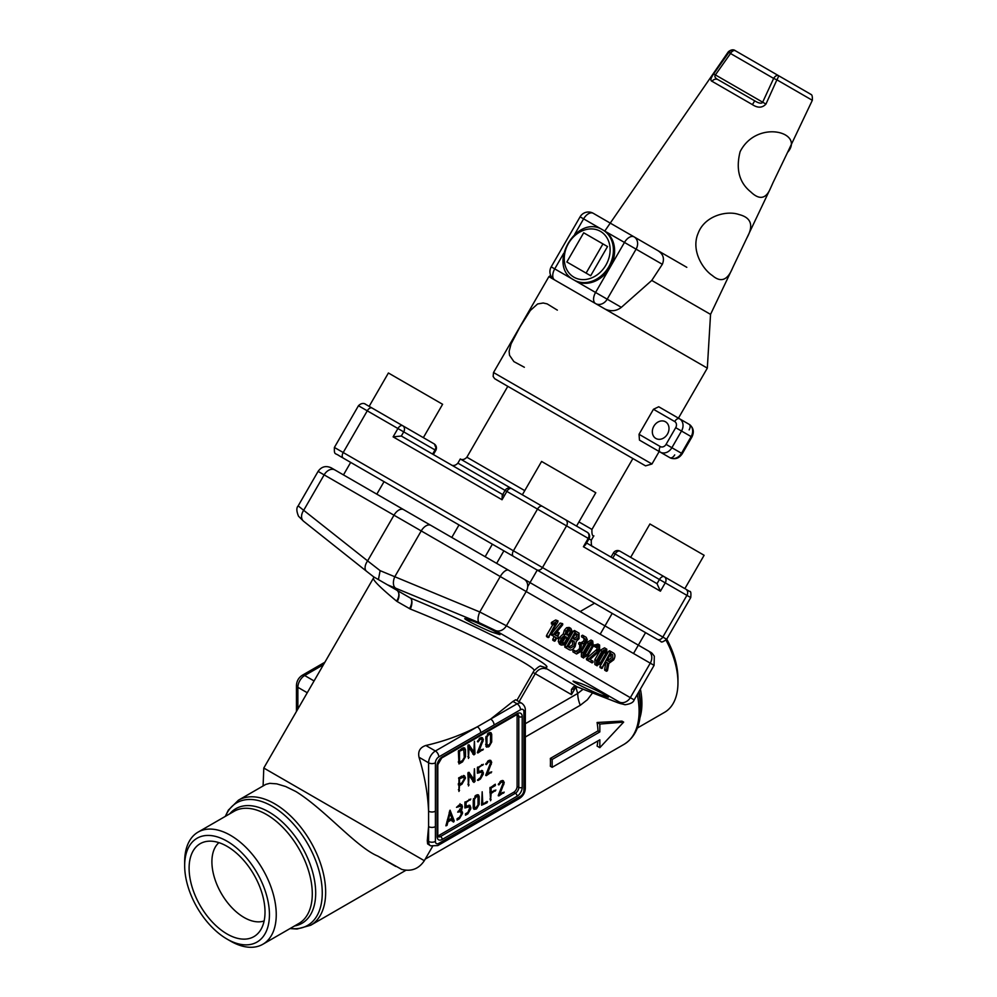 <?xml version="1.0" encoding="UTF-8"?>
<svg xmlns="http://www.w3.org/2000/svg" width="997" height="997" viewBox="0 0 997 997"><rect width="100%" height="100%" fill="white"/><g stroke="black" fill="none" stroke-linecap="round" stroke-linejoin="round"><path stroke-width="1.5" d="M613.716 653.16C615.311 654.468 615.311 656.687 613.716 659.827L608.843 663.416L607.46 670.707L606.313 670.632L607.659 662.993L606.014 662.045L601.677 668.451L610.351 652.325L611.311 651.776L613.716 653.16M605.752 669.722L604.618 669.648L605.927 662.207M607.46 670.707L606.463 671.255L604.768 670.271L606.463 671.255M607.659 662.993L606.014 662.045M600.942 666.906L599.982 667.467L599.982 666.357L608.644 651.34L609.603 650.792L611.311 651.776L609.603 650.792L608.644 651.34L610.351 652.325L611.311 651.776M602.637 667.89L601.677 668.451L599.982 667.467L601.677 668.451M612.756 659.266L608.905 661.497L606.974 660.388L610.825 653.708L612.756 654.817L612.756 659.266M612.756 654.817L611.061 653.833L611.061 658.294L607.198 660.513M606.762 654.044L601.378 663.379L596.567 665.498L596.58 660.612L601.964 651.265L606.774 649.147L606.762 654.044M595.446 664.849L597.141 665.834L595.446 664.849M596.567 665.498L594.873 664.513L594.873 659.628L600.269 650.293L604.494 647.838L606.201 648.823L604.494 647.838M600.418 662.831L598.1 664.176L597.527 661.173L602.923 651.814L605.241 650.48L605.815 653.484L600.418 662.831L598.711 661.858L596.405 663.192M604.12 649.832L604.107 652.499L598.711 661.858M588.542 659.154L598.698 650.218L598.636 646.667L595.919 647.34L595.882 646.23L599.596 645.009L599.633 650.829L590.012 659.503L592.991 661.223L592.991 662.332L592.031 662.88L588.193 660.662L588.542 659.154L586.834 658.17L597.004 649.246L596.941 645.682M591.283 661.347L590.336 661.896L592.031 662.88L590.336 661.896L591.283 661.347M592.991 662.332L592.031 662.88M588.193 660.662L586.498 659.678L586.834 658.17M597.764 651.377L596.056 650.393M596.53 647.178L594.224 646.355L594.175 645.246L597.888 644.025L599.596 645.009L597.888 644.025M596.231 645.807L594.536 644.835M593.277 646.255L587.881 655.59L583.083 657.708L583.083 652.823L588.479 643.489L592.717 641.034L593.277 646.255M581.961 657.06L583.656 658.045L581.961 657.06M583.083 657.708L581.376 656.724L581.388 651.839L586.784 642.504L591.009 640.049L592.717 641.034L591.009 640.049M586.921 655.054L584.616 656.387L584.043 653.384L589.439 644.025L591.757 642.691L592.33 645.695L586.921 655.054L585.227 654.069L582.909 655.403M590.623 642.043L590.623 644.71L585.227 654.069M580.653 642.978L583.519 641.245L584.155 639.364L583.532 637.98L585.239 638.965L583.307 637.856L584.267 636.198L586.186 637.307L587.258 639.65L586.211 642.841L583.32 645.67L581.388 651.203L576.553 653.982L574.633 652.873L574.633 651.764L575.593 651.215L577.512 652.325L580.416 650.642L581.388 645.62L580.428 643.95L583.856 643.763L585.85 640.336L585.239 638.965M583.307 637.856L581.612 636.871L581.6 635.762L582.56 635.214L584.267 636.198L582.56 635.214L581.6 635.762M583.307 636.747L584.267 636.198M574.858 653.01L576.553 653.982L574.858 652.998M574.633 652.873L572.926 651.888L572.926 650.779L573.886 650.231L575.593 651.215L573.886 650.231L572.926 650.779M574.633 651.764L575.593 651.215M575.817 651.34L578.709 649.658L579.681 647.988L579.693 644.635L581.388 645.62M580.428 645.059L578.734 644.074L578.721 642.978L579.681 642.417L581.388 643.401L579.681 642.417L578.721 642.978M580.428 643.95L581.388 643.401M576.266 641.42L575.169 646.467C573.25 649.421 571.318 650.53 569.399 649.807L566.52 648.15L566.52 647.041L575.194 632.023L576.154 631.475L579.033 633.132L579.033 638.691L576.266 641.42M567.704 648.835L569.399 649.807L567.704 648.835M566.52 648.15L564.813 647.165L564.825 646.056L573.487 631.051L574.446 630.49L576.154 631.475L574.446 630.49L573.487 631.051L575.194 632.023L576.154 631.475M578.073 638.142L575.182 639.825L572.764 638.429L575.668 633.407L578.086 634.79L578.073 638.142M578.086 634.79L576.378 633.818L576.378 637.158L573.474 638.84M574.21 645.931L570.359 648.15L567.954 646.766L571.817 640.086L574.222 641.47L574.21 645.931M574.222 641.47L572.515 640.485L572.502 644.947L568.651 647.178M570.845 633.967L568.165 636.747L566.994 641.756L564.29 644.772L561.211 645.084L559.953 642.267L561.211 638.416L564.987 634.89L563.28 633.905L564.339 630.216L566.595 627.699L569.15 627.425L570.845 628.409L571.904 630.752L570.845 633.967M561.211 645.084L559.516 644.099L558.245 641.283L559.504 637.432L563.28 633.905M564.987 634.89L566.047 631.201L568.302 628.671L570.845 628.409L569.15 627.425M566.882 638.641L564.227 643.239L562.171 643.426L561.323 641.557L563.978 636.958L566.034 636.747L566.882 638.641L565.174 637.656L562.52 642.255L560.476 642.454M564.327 635.762L565.174 637.656M570.521 631.475L568.527 634.927L566.994 635.089L566.371 633.681L568.365 630.229L569.898 630.067L570.521 631.475L568.813 630.503L566.832 633.942L565.287 634.117M568.527 634.927L566.832 633.942M568.19 629.082L568.813 630.503M555.94 637.582L553.061 635.924L552.949 634.952L561.872 624.035L562.657 623.686L562.694 624.77L554.644 634.628L556.899 635.924L559.305 632.871L557.859 636.485L558.831 638.142L556.899 638.142L554.494 641.208L555.94 637.582L554.245 636.609L552.799 639.114L552.787 640.224L554.494 641.208L555.454 640.647M558.831 638.142L556.899 638.142M553.746 639.663L552.787 640.224L553.746 639.663M553.061 635.924L551.353 634.939L551.503 633.606L560.164 623.05L562.657 623.686M553.21 634.591L551.503 633.606M555.192 634.952L557.597 631.886L559.305 632.871L558.345 633.419L556.638 632.447L557.597 631.886M557.846 622.016L548.213 637.582L555.728 623.461L553.036 624.82L553.036 623.686L557.36 620.969L557.996 620.832L557.846 622.016M549.173 637.021L548.213 637.582L546.518 636.597L547.478 636.036L546.518 636.597L546.518 635.488L552.774 624.658M553.509 624.758L551.341 623.835L551.802 622.215L555.665 619.984L557.996 620.832M578.945 521.917L591.956 529.432C591.458 538.318 594.711 535.339 593.713 536L591.308 540.175L588.218 538.38A4.811 3.926 -60 0 0 587.221 532.248L565.548 519.749A4.811 3.926 120 0 1 566.545 525.88L542.48 567.567L662.831 637.058L686.908 595.371L665.248 582.859L660.425 591.196L583.395 546.73L588.218 538.38L506.85 491.409L502.039 499.746L393.105 436.86L397.915 428.523L367.27 410.826L343.205 452.526L513.418 550.793L537.495 509.106A4.811 2.779 120 0 1 542.306 506.326L511.66 488.63A4.811 4.811 0 0 0 505.093 490.399L457.885 463.144L460.29 458.969L532.759 500.818L522.341 494.799L541.595 461.437L595.795 492.73L576.54 526.092L539.813 504.881L587.283 532.286M648.137 567.43L674.446 582.609L648.137 567.43M641.083 563.355L684.864 588.629L704.119 555.279L696.193 550.693L649.919 523.986L630.665 557.335M386.624 416.434L412.92 431.626L386.624 416.434M379.57 412.372L369.152 406.352L388.406 372.99L442.606 404.284L423.351 437.646M357.736 466.471L657.023 639.264L357.736 466.471M393.105 436.86L401.317 436.038L432.611 454.109L435.016 449.946L403.723 431.875L401.317 436.038L504.445 495.584M612.769 558.121L657.023 583.669L659.428 579.506L615.174 553.958L612.769 558.121M507.797 386.338L494.649 378.673L493.129 376.467L493.527 372.529L651.963 464.004L645.545 465.861L496.568 379.845L644.959 465.524L496.568 379.845L507.797 386.338L466.87 457.212L524.746 490.624M368.105 405.742L434.019 443.802A4.811 2.779 -60 0 1 435.016 446.008M502.039 499.746L502.239 495.335L505.093 490.399L506.85 491.409A4.811 2.779 120 0 1 511.66 488.63M583.395 546.73L585.551 544.761L588.978 538.829A4.811 4.811 0 0 0 587.221 532.248L587.221 532.248M660.425 591.196L657.023 583.669L586.572 542.991M611.011 557.111L613.417 552.936L615.174 553.958A4.811 2.779 120 0 1 619.984 551.179L681.923 586.934M563.629 253.462L554.731 268.891L595.57 292.47L610.014 267.458A28.888 23.592 -60 0 0 604.032 230.643L602.836 229.958A28.888 23.592 120 0 1 608.818 266.76A28.888 23.592 120 0 1 573.948 279.983L575.144 280.68A28.888 23.592 -60 0 0 610.014 267.458L624.458 242.445L583.606 218.854L574.708 234.283M617.031 227.029L657.883 250.621C663.217 254.036 664.687 258.597 662.332 264.305L651.764 280.431L621.343 307.35C616.482 311.114 611.074 311.712 605.142 309.107L548.886 276.643L493.527 372.529M605.142 309.107L707.322 368.117L678.446 418.142M524.36 367.27L513.904 361.624L509.517 355.281L509.118 351.33L511.075 343.878L520.023 326.842L530.329 310.478L537.62 303.96L543.203 303.001L547.154 303.886L557.348 310.142M653.459 409.281L658.73 406.764L689.139 424.323C693.501 427.601 694.423 431.838 691.906 437.035L681.512 431.028L671.878 447.715L681.512 453.274L691.133 436.599A9.634 7.864 -60 0 0 689.139 424.323L679.518 418.765A9.634 7.864 120 0 1 681.512 431.028L675.704 427.676A4.811 3.926 -60 0 0 674.707 421.544L653.459 409.281L639.027 434.293L660.263 446.556A4.811 3.926 -60 0 0 666.071 444.35L675.704 427.676M644.648 443.104L669.884 457.685L644.648 443.104M649.097 445.684L669.884 457.685L639.476 440.126L639.027 434.293M735.312 50.71L810.586 94.179C810.162 94.852 812.767 92.783 812.331 100.298L776.9 79.835L765.945 104.087C762.294 107.975 757.782 108.162 752.411 104.623L754.729 100.834C758.543 103.19 761.135 103.763 762.506 102.554L773.647 78.414L730.514 53.502L715.173 75.224C714.375 76.769 715.372 78.264 718.139 79.723A4.811 4.499 120 0 0 712.045 81.318C710.138 80.67 710.674 78.202 713.653 73.903L729.019 52.205A4.811 4.736 -60 0 1 735.325 50.722L778.458 75.622A4.811 0.748 120 0 1 776.9 79.835L773.647 78.414A4.811 2.779 120 0 1 778.458 75.622L810.362 94.042M651.764 280.431L710.549 314.379L707.322 368.117M733.804 265.401L746.878 237.959C753.869 225.384 751.24 217.583 738.976 214.529C727.287 210.317 704.979 215.427 698.236 233.024C690.585 250.496 703.109 269.564 712.332 275.508C720.794 282.812 727.523 280.369 732.521 268.156L733.804 265.401M773.024 182.638L787.543 152.441C805.352 132.115 756.823 118.867 740.123 151.656C735.674 169.203 739.226 182.613 750.778 191.91C759.415 200.21 765.995 199.001 770.494 188.296L773.024 182.638M686.808 267.321L631.101 235.155M607.522 246.558L583.694 232.8L566.844 261.987L590.673 275.745L607.522 246.558L583.694 232.8M602.948 243.916L586.099 273.103M665.485 421.781A9.634 7.864 -60 0 0 653.858 426.193A9.634 7.864 -60 0 0 655.852 438.456A9.634 7.864 -60 0 0 667.479 434.056A9.634 7.864 -60 0 0 665.485 421.781L665.485 421.781M593.24 213.296A9.634 9.634 0 0 0 580.092 216.823L583.606 218.854A9.634 5.558 120 0 1 593.24 213.296L634.092 236.875A9.634 7.864 120 0 1 636.086 249.15L607.198 299.187L621.343 307.35M554.731 280.007L564.29 285.528L554.731 280.007A9.634 5.558 -60 0 1 554.731 268.891L551.204 266.847A9.634 9.634 0 0 0 554.731 280.007L595.57 303.587L554.731 280.007M765.945 104.087L713.653 73.903M387.459 584.803L378.424 579.593L380.131 570.658L479.781 611.984A9.634 4.088 112.9 0 0 479.333 622.764L387.459 584.803L410.191 597.938L396.569 590.074A9.634 6.269 -60 0 1 397.192 601.552L396.569 601.116C380.58 587.881 372.866 580.217 373.426 578.148L263.794 768.026L424.323 860.698C418.827 868.898 411.3 871.802 401.729 869.409L377.738 856.049C356.428 847.276 324.337 808.978 295.81 791.493L285.653 786.521L276.755 783.854L269.788 783.33L265.85 784.365L238.482 800.167A72.22 41.7 60 0 1 274.599 803.744A72.22 41.7 60 0 1 321.769 867.378A72.22 41.7 60 0 1 310.703 925.253L405.953 870.256M437.833 835.91A4.811 2.779 120 0 0 438.805 835.511L440.512 836.495L515.399 793.251L513.704 792.266L438.805 835.511M513.704 792.266A4.811 2.779 120 0 0 517.107 786.371L518.801 787.356L518.801 716.606L517.107 715.622L517.107 786.371M517.107 715.622A4.811 2.779 120 0 0 516.957 714.575M462.521 748.111L464.627 747.9L465.499 749.831L465.499 756.711L462.521 761.87L458.956 763.926L458.358 751.202L462.521 748.111M474.422 768.762L475.008 781.436L473.887 782.408L469.076 775.28L468.478 785.948L467.892 773.286L469.014 772.314L473.824 779.442L474.41 768.762M483.358 764.288L478.597 767.715L478.597 771.865L482.486 770.619L483.358 773.921L480.38 779.081L478.012 780.452L477.413 780.103L480.392 777.71L482.174 773.236L481.651 772.077L477.413 773.223L477.413 767.715L483.358 764.288M488.542 760.611L490.748 760.387L491.695 762.369L487.421 773.647L491.695 771.865L486.362 775.629L485.863 774.856L490.512 763.017L489.951 761.82L488.555 761.97L486.386 764.599L485.751 764.3L488.542 760.611M485.738 775.267L486.362 775.629L485.726 775.442M485.763 764.238L486.386 764.599L485.751 764.3M453.087 821.864L452.227 819.397L447.902 821.889L447.042 825.354L445.896 825.828L450.071 810.187L454.208 820.768L453.623 822.014L453.024 821.665M474.422 741.245L475.008 753.919L473.887 754.891L469.076 747.762L468.478 758.43L467.892 745.768L469.014 744.796L473.824 751.925L474.41 741.245M480.193 737.905L482.411 737.693L483.358 739.674L479.083 750.94L483.358 749.158L478.012 752.922L477.513 752.149L482.174 740.31L481.601 739.126L480.205 739.263L478.037 741.905L477.413 741.594L480.193 737.905M477.389 752.561L478.012 752.922L477.376 752.747M489.091 732.783L490.923 732.596L491.695 734.291L491.695 742.005L489.091 746.529L486.524 747.114L485.763 737.718L489.091 732.783M458.956 777.685L464.452 775.728L465.499 778.034L461.923 784.215L459.542 785.599L458.956 791.444L458.956 777.685M501.067 780.888L503.273 780.676L504.22 782.657L499.958 793.924L504.22 792.141L498.886 795.905L498.388 795.132L503.049 783.293L502.476 782.109L501.08 782.246L498.911 784.888L498.288 784.577L501.067 780.888M498.263 795.544L498.886 795.905L498.251 795.731M495.297 785.586L491.122 787.991L491.122 792.117L495.895 790.048L491.122 793.487L490.536 800.728L489.938 788.004L495.297 784.228L495.297 785.586L494.113 784.901M486.947 801.438L486.947 802.797L481.601 805.202L482.187 791.792L482.785 803.844L487.545 801.775M476.578 795.033L478.423 794.846L479.196 796.553L479.196 804.255L476.578 808.791L474.024 809.377L473.251 807.682L473.251 799.98L476.578 795.033M470.846 799.021L466.098 802.448L466.098 806.598L469.973 805.352L470.846 808.667L467.88 813.814L465.499 815.185L465.499 813.814L467.88 812.443L469.662 807.969L469.138 806.81L464.914 807.956L464.914 802.46L470.846 799.021M460.427 809.576L462.458 812.131L462.458 813.515L459.467 818.687L457.087 820.07L457.087 818.699L459.467 817.328L461.262 814.213L460.726 811.658L457.685 812.131L460.776 809.003L461.212 807.308L460.788 806.174L456.501 807.333L459.48 804.928L461.723 804.704L462.458 806.623L461.623 810.212M460.788 806.174L458.296 805.613M494.076 724.981A4.811 2.779 60 0 0 490.661 719.086L517.107 703.82L512.944 701.427L490.661 719.086L477.314 726.801C461.449 735.013 444.288 741.245 425.844 745.482L435.402 750.99L477.314 726.801A4.811 2.779 60 0 1 480.716 732.695L438.805 756.897A4.811 2.779 120 0 0 435.402 762.792L435.402 811.184A4.811 2.779 180 0 1 428.585 811.184L428.585 826.6L427.289 840.658L428.585 841.406L428.585 826.6A4.811 2.779 180 0 0 435.402 826.6L435.402 841.406A4.811 2.779 120 0 0 438.805 843.375L520.509 796.204A4.811 2.779 120 0 0 523.911 790.309L523.911 711.684A4.811 2.779 120 0 0 520.509 709.727L480.716 732.695M244.078 917.477A45.501 26.271 -120 0 0 264.13 920.954A45.501 26.271 -120 0 1 244.078 917.477A45.501 26.271 -120 0 1 215.09 879.715A45.501 26.271 -120 0 1 218.929 842.639A45.501 26.271 -120 0 0 215.09 879.715A45.501 26.271 -120 0 0 244.078 917.477M597.839 740.945A72.22 41.7 60 0 1 597.091 746.08L599.833 747.663L623.661 722.102L599.833 724.071L599.833 731.935L552.164 759.452L552.164 767.316L599.833 739.799L599.833 747.663M623.661 722.102L621.954 721.118L597.091 722.489A72.22 41.7 60 0 1 598.013 730.888L550.356 758.405A72.22 41.7 60 0 1 550.356 766.257L552.164 767.316M592.505 692.94L587.395 699.732L580.279 705.278L525.319 737.007M377.738 856.049L395.747 866.443M435.402 841.406A4.811 2.779 180 0 1 428.585 841.406A9.634 5.558 -60 0 0 430.579 845.817L427.613 843.898L427.289 840.658M419.027 757.271C424.585 775.367 427.775 793.338 428.585 811.184L428.585 762.792L419.027 757.271C417.78 751.327 420.049 747.389 425.844 745.482M512.944 701.427L515.698 699.757L521.917 703.346A9.634 5.558 -60 0 0 517.107 703.82A4.811 2.779 60 0 1 520.509 709.727M409.53 608.668A9.634 4.798 -60 0 0 410.191 597.938L410.241 597.963C476.167 625.082 563.592 670.296 544.212 667.267A9.634 9.447 -84.7 0 0 541.109 666.407L541.122 666.407C540.723 665.248 538.33 666.719 533.943 670.819C538.829 667.604 464.876 630.652 410.315 609.055L397.192 601.552M581.077 683.568L573.125 681.063C572.066 681.649 589.19 690.236 600.331 694.697L608.282 697.202C609.354 696.604 592.23 688.03 581.077 683.568M472.752 621.031L464.801 618.514C463.742 619.112 480.866 627.686 492.007 632.148L499.958 634.665C501.03 634.067 483.906 625.493 472.752 621.031M575.605 687.481L571.48 694.622L571.431 689.426L573.724 686.671L577.213 686.883L617.642 702.623C622.365 704.368 623.038 704.231 619.66 702.212L495.584 630.565L479.333 622.764M637.357 728.034L664.55 712.344A64.755 37.388 -120 0 0 677.96 682.696A64.755 37.388 -120 0 0 665.996 640.161M677.96 682.696L677.96 678.77A59.945 34.608 -120 0 0 666.744 639.127M227.054 933.977A53.676 30.994 -120 0 0 259.556 931.547A53.676 30.994 -120 0 0 253.899 874.656A53.676 30.994 -120 0 0 207.451 841.306A53.676 30.994 -120 0 0 190.489 880.787A53.676 30.994 -120 0 0 227.054 933.977M227.054 939.087A59.945 34.608 -120 0 0 269.439 914.623A59.945 34.608 -120 0 0 227.054 841.206A59.945 34.608 -120 0 0 184.669 865.683A59.945 34.608 -120 0 0 227.054 939.087L230.457 941.056A64.755 37.388 -120 0 0 262.834 944.271A64.755 37.388 -120 0 0 272.767 892.377A64.755 37.388 -120 0 0 230.457 835.312A64.755 37.388 -120 0 0 198.079 832.109A64.755 37.388 -120 0 0 184.669 861.757L184.669 865.683M530.005 582.609L503.709 567.418M496.656 563.355L432.524 526.329L496.656 563.355L503.871 550.843L492.368 544.2L503.871 550.843M303.686 510.314L367.606 560.887L393.989 515.2L324.137 474.871L303.686 510.314A9.634 6.792 129.1 0 0 303.537 521.207L298.527 516.234C296.433 511.224 296.308 507.785 298.165 505.89L303.686 510.314M378.424 579.593L373.838 576.951M525.319 723.71L577.724 693.451L583.071 689.239M331.278 467.867L524.185 579.245A9.634 7.864 -60 0 1 526.179 591.52L500.245 576.54L479.781 611.984L506.401 625.767L634.154 699.882L654.082 665.36L526.179 591.52L506.401 625.767A9.634 7.864 120 0 1 495.584 630.565M571.48 694.622L533.046 672.389M575.979 686.97A91.911 53.065 -60 0 0 577.724 693.451A24.078 13.896 -120 0 0 580.279 705.278M410.241 597.963A9.634 4.673 -67.4 0 1 410.315 609.055M396.569 601.116A9.634 6.306 128.6 0 0 397.105 590.436A9.634 6.306 128.6 0 0 397.08 590.411A9.634 6.306 128.6 0 0 396.856 590.249L397.03 590.374M634.154 699.882C633.444 702.424 630.391 704.044 625.007 704.729L618.202 702.885A9.634 6.792 -69.1 0 1 617.642 702.623M571.431 689.426A9.634 6.107 33.5 0 0 575.668 687.394A9.634 6.107 33.5 0 0 575.668 687.382A9.634 6.107 33.5 0 0 575.68 687.382M618.202 702.885L577.674 687.107A9.634 6.107 -68.4 0 1 577.213 686.883L544.212 667.267M573.724 686.671A9.634 5.022 79.5 0 0 575.718 687.02L577.674 687.107M619.66 702.212A9.634 7.864 120 0 0 630.478 697.402L650.256 663.155A9.634 7.864 -60 0 0 648.262 650.879L524.185 579.245L648.287 650.904M597.091 722.489L599.833 724.071M598.013 730.888L599.833 731.935M550.356 758.405L552.164 759.452M463.605 747.713L464.315 757.396L462.533 760.499L459.542 762.219L459.542 751.202L463.792 749.358L462.097 748.373M459.031 761.92L458.358 762.306M458.545 750.616L459.542 751.202M458.358 761.546L459.542 762.219M473.301 779.143L472.752 781.536M467.892 774.594L469.076 775.28M468.104 772.513L472.129 778.458L473.824 779.442M477.563 767.117L478.597 767.715M477.413 771.179L478.597 771.865M481.464 770.432L481.651 772.077L479.943 771.092M478.086 771.566L477.413 771.94M489.764 760.175L489.976 761.833L488.206 760.823M490.399 763.802L491.297 764.325M486.573 773.149L487.421 773.647M451.005 818.687L452.227 819.397M446.968 821.354L447.902 821.889M449.51 811.134L452.501 819.796L451.928 821.029M451.828 818.213L448.314 820.244L450.071 813.153L451.828 818.213M447.379 819.708L448.314 820.244M449.136 812.617L450.071 813.153M473.301 751.626L472.752 754.019M467.892 747.077L469.076 747.762M468.104 744.996L472.129 750.94L473.824 751.925M481.414 737.481L481.626 739.138L479.856 738.116M482.05 741.107L482.947 741.631M478.224 750.454L479.083 750.94M489.876 732.459L490.001 733.991M487.259 745.619L485.875 746.279M490.512 742.69L489.091 745.17L486.947 744.747L486.947 737.032L489.091 734.141L490.512 734.976L490.512 742.69M487.932 733.48L490.512 734.976M488.368 745.582L485.763 744.074M463.468 775.479L463.792 777.286M459.031 783.929L458.358 784.315M458.358 784.913L459.542 785.599M464.315 778.719L461.935 782.844L459.542 784.228L459.542 778.719L463.617 777.174L464.315 778.719M461.723 776.09L463.617 777.174M458.545 778.134L459.542 778.719M458.358 783.542L459.542 784.228M502.289 780.464L502.5 782.122M502.924 784.091L503.821 784.614M499.098 793.438L499.958 793.924M502.476 782.109L500.731 781.1M490.088 787.406L491.122 787.991M489.938 791.431L491.122 792.117M490.611 791.817L489.938 792.204M489.938 792.802L491.122 793.487M482.261 803.545L481.601 803.931M481.601 803.158L482.785 803.844M477.376 794.709L477.488 796.254M474.759 807.882L473.376 808.542M478.012 804.94L475.868 807.832L474.435 807.009L474.435 799.282L476.578 796.391L478.012 797.226L478.012 804.94M475.432 795.731L478.012 797.226M475.868 807.832L473.251 806.324M465.063 801.85L466.098 802.448M464.914 805.912L466.098 806.598M468.951 805.165L469.151 806.81L467.431 805.825M465.574 806.299L464.914 806.685M460.626 806.074L459.056 805.165M460.016 803.719L460.739 806.137L459.006 805.14M459.592 809.09L460.764 811.683L459.019 810.673M606.313 670.632L604.618 669.648M601.677 667.342L599.982 666.357M596.58 660.612L594.873 659.628M601.964 651.265L600.269 650.293M605.815 653.484L604.107 652.499M588.068 659.702L586.361 658.718M598.698 650.218L597.004 649.246M595.882 646.23L594.175 645.246M583.083 652.823L581.388 651.839M588.479 643.489L586.784 642.504M592.33 645.695L590.623 644.71M585.85 640.336L584.155 639.364M580.416 650.642L578.709 649.658M581.376 648.96L579.681 647.988M583.856 643.763L582.161 642.791M585.227 642.23L583.519 641.245M566.52 647.041L564.825 646.056M559.953 642.267L558.245 641.283M561.211 638.416L559.504 637.432M566.047 631.201L564.339 630.216M568.302 628.671L566.595 627.699M564.227 643.239L562.52 642.255M554.494 640.086L552.799 639.114M552.949 634.952L551.241 633.967M548.225 636.472L546.518 635.488M553.036 623.686L551.329 622.701M553.509 623.2L551.802 622.215M358.459 405.742C363.07 401.093 366.759 405.168 365.039 403.984L434.019 443.802A4.811 3.926 -60 0 1 435.016 449.946L435.789 450.382A4.811 4.811 0 0 0 434.019 443.802L372.093 408.047A4.811 2.779 120 0 0 367.27 410.826L358.459 405.742L334.394 447.441L343.205 452.526A4.811 2.779 -60 0 0 343.205 458.084L513.418 556.351A4.811 2.779 -60 0 1 513.418 550.793L542.48 567.567A4.811 3.926 -60 0 1 536.66 569.773L657.023 639.264A4.811 3.926 120 0 0 662.831 637.058L666.657 639.276L690.734 597.577L686.908 595.371A4.811 3.926 120 0 0 685.911 589.239L689.6 591.433C690.796 590.972 691.183 593.028 690.734 597.577M339.217 455.779L350.682 462.396L339.217 455.779C334.88 452.688 334.182 455.305 334.394 447.441M384.044 481.663L459.006 524.945L384.044 481.663L376.816 494.163M537.233 570.11L612.195 613.392L537.233 570.11L527.687 586.647M633.519 653.496L645.558 632.646L653.035 636.958A4.811 2.779 -60 0 1 653.035 636.958L660.787 641.37C661.185 642.666 663.155 641.968 666.657 639.276M401.317 436.038L502.687 494.562L401.317 436.038M397.915 428.523A4.811 2.779 -60 0 1 402.726 425.731L402.726 425.731A4.811 3.926 -60 0 1 403.723 431.875L397.915 428.523M665.248 582.859L659.428 579.506A4.811 2.779 120 0 1 664.251 576.727A4.811 3.926 120 0 1 665.248 582.859M605.914 265.09A26.483 21.622 -60 0 0 600.431 231.341A26.483 21.622 -60 0 0 568.464 243.467A26.483 21.622 -60 0 0 573.948 277.203A26.483 21.622 -60 0 0 605.914 265.09M752.411 104.623L712.045 81.318M604.768 231.067L728.321 51.794C733.119 47.819 735.786 51.183 735.325 50.722L735.325 50.722A4.811 2.779 -60 0 0 730.514 53.502L728.321 51.794L730.714 53.177M662.332 264.305L624.458 242.445A9.634 5.558 -60 0 1 634.092 236.875L634.092 236.875M718.139 79.723L754.729 100.834L718.139 79.723M658.73 406.764L679.518 418.765A4.811 2.779 120 0 0 674.707 421.544M607.198 299.187A9.634 7.864 120 0 1 595.57 303.587A9.634 5.558 120 0 1 595.57 292.47L607.198 299.187M778.458 75.622L735.325 50.722M674.707 454.894A4.811 2.779 -60 0 1 669.884 457.685A9.634 7.864 -60 0 0 681.512 453.274L682.272 453.71L691.906 437.035M666.071 444.35L671.878 447.715A9.634 7.864 120 0 1 660.263 452.115A4.811 2.779 -60 0 1 660.263 446.556M689.139 429.881A4.811 2.779 120 0 0 689.139 424.323L679.518 418.765M669.884 457.685L669.884 457.685C674.907 459.816 679.032 458.495 682.272 453.71M307.263 692.741L297.866 687.319L297.866 709.017M425.233 859.127L624.147 744.285A72.22 41.7 -120 0 0 637.257 694.485M522.204 787.356A7.216 4.175 -60 0 1 517.107 796.204L442.207 839.449A7.216 4.175 -60 0 1 437.097 836.495L437.097 765.733A7.216 4.175 -60 0 1 442.207 756.897L517.107 713.653A7.216 4.175 -60 0 1 522.204 716.606L522.204 787.356A2.405 1.396 180 0 1 518.801 787.356A4.811 2.779 120 0 1 515.399 793.251A2.405 1.396 -120 0 1 517.107 796.204M435.402 811.184L435.402 826.6M640.386 689.064A64.755 37.388 60 0 1 639.949 717.728M262.834 944.271L298.876 923.459A64.755 37.388 -120 0 0 298.876 848.684A64.755 37.388 -120 0 0 234.121 811.296L198.079 832.109M229.734 813.839A66.163 38.198 60 0 1 268.903 811.969A66.163 38.198 60 0 1 313.743 876.463A66.163 38.198 60 0 1 294.489 925.989M290.239 928.444A70.812 40.877 -120 0 0 321.408 881.909A70.812 40.877 -120 0 0 272.193 806.286A70.812 40.877 -120 0 0 225.484 816.281M638.566 692.217A70.812 40.877 60 0 1 640.51 709.266L640.51 705.465A66.163 38.198 -120 0 0 639.077 691.345M654.082 665.36L654.319 656.188C650.966 651.776 652.225 653.322 648.262 650.879L508.62 570.259A9.634 4.113 -60 0 0 500.245 576.54L393.989 515.2A9.634 5.558 -60 0 1 398.8 510.115A9.634 5.558 -60 0 1 403.623 509.641L430.854 525.369A9.634 5.558 -60 0 0 426.043 525.843A9.634 5.558 -60 0 0 421.22 530.927L394.849 576.615A9.634 5.521 112 0 0 395.647 588.13M303.537 521.207L366.51 571.256A9.634 5.521 128 0 0 366.51 571.256A9.634 5.521 128 0 1 367.606 560.887L380.131 570.658M323.464 664.675L304.671 675.517L314.067 680.951M546.069 668.9A9.634 7.864 120 0 0 535.239 673.698L519.076 701.714M324.137 474.871L318.093 471.382C321.458 466.646 325.795 465.449 331.116 467.78L334.88 469.948A9.634 6.829 120 0 0 324.137 474.871M435.402 762.792A4.811 2.779 180 0 1 428.585 762.792A9.634 5.558 -60 0 1 435.402 750.99A4.811 2.779 -120 0 1 438.805 756.897M304.671 675.517A9.634 5.558 120 0 0 297.866 687.319A4.811 2.779 0 0 1 296.458 685.35C296.707 681.026 298.639 677.661 302.265 675.281A4.811 2.779 60 0 1 304.671 675.517M521.917 703.346C524.148 705.141 525.282 707.272 525.319 709.727A4.811 2.779 180 0 1 523.911 711.684M525.319 709.727L525.319 788.34A4.811 2.779 180 0 1 523.911 790.309M525.319 788.34C525.07 792.665 523.138 796.03 519.512 798.41A4.811 2.779 -120 0 0 520.509 796.204M438.805 843.375A4.811 2.779 60 0 1 437.808 845.581L430.579 845.817M373.651 576.839L366.497 571.256A9.634 5.521 128 0 0 366.871 571.505M334.88 469.948L508.62 570.259M522.204 716.606A2.405 1.396 180 0 1 518.801 716.606A4.811 2.779 120 0 0 517.804 714.4L516.608 714.749A2.405 1.396 60 0 0 517.107 713.653M437.097 836.495A2.405 1.396 180 0 0 437.808 835.511L438.094 836.732A4.811 2.779 120 0 0 440.512 836.495A2.405 1.396 60 0 1 442.207 839.449M516.608 714.749L441.708 757.994A2.405 1.396 -120 0 0 442.207 756.897M441.708 757.994L437.808 764.749A2.405 1.396 180 0 1 437.097 765.733M463.804 748.847L465.499 749.831M464.315 756.025L465.499 756.711M461.349 761.185L462.521 761.87M461.349 748.797L462.533 749.47M473.301 780.452L475.008 781.436M467.892 784.24L469.076 784.913M481.576 764.624L482.76 765.31M481.651 771.566L483.358 772.55M482.174 773.248L483.358 773.921M479.208 778.395L480.38 779.081M479.208 771.516L480.392 772.189M490.001 761.384L491.695 762.369M489.926 772.201L491.11 772.887M487.521 761.372L488.555 761.97M486.013 763.515L486.86 764.014M446.108 824.806L447.042 825.354M452.501 819.796L454.208 820.768M452.538 820.02L454.246 821.005M473.301 752.934L475.008 753.919M467.892 756.723L469.076 757.396M481.651 738.69L483.358 739.674M481.576 749.507L482.76 750.193M479.171 738.677L480.205 739.263M477.663 740.821L478.523 741.307M490.001 733.318L491.695 734.291M490.512 741.319L491.695 742.005M487.782 745.781L489.091 746.529M486.673 745.968L488.368 746.94M487.383 733.979L488.368 734.552M485.95 736.459L486.947 737.032M463.804 777.049L465.499 778.034M460.739 783.53L461.923 784.215M458.358 789.736L459.542 790.422M460.751 776.651L461.935 777.336M502.525 781.673L504.22 782.657M502.451 792.49L503.635 793.176M500.045 781.66L501.08 782.246M498.537 783.804L499.385 784.29M494.113 790.397L495.297 791.082M489.938 799.021L491.122 799.706M485.776 802.111L486.947 802.797M477.488 795.569L479.196 796.553M478.012 803.57L479.196 804.255M475.27 808.031L476.578 808.791M474.161 808.218L475.868 809.203M474.871 796.242L475.868 796.815M473.45 798.709L474.435 799.282M469.064 799.37L470.248 800.055M469.151 806.311L470.846 807.283M469.662 807.981L470.846 808.667M466.696 813.128L467.88 813.814M466.696 806.249L467.88 806.934M460.764 805.638L462.458 806.623M460.764 811.159L462.458 812.131M461.262 812.817L462.458 813.515M458.284 818.014L459.467 818.687M458.296 811.097L459.48 811.782M594.224 646.355L595.919 647.34M556.164 637.719L557.871 638.691M551.341 623.835L553.036 624.82M600.169 634.229L612.195 613.392M485.14 556.712L492.368 544.2M451.791 537.445L459.006 524.945M343.467 474.908L350.682 462.396M645.558 632.646L653.035 636.958M632.883 458.545L591.956 529.432M433.383 454.545L435.789 450.382M619.984 551.179A4.811 4.811 0 0 0 613.417 552.936M591.308 540.175C590.81 549.06 594.062 546.082 593.065 546.742M511.611 488.592L460.564 459.118C459.43 458.52 462.932 461.499 466.87 457.212M457.885 463.144C453.947 467.431 450.445 464.452 451.579 465.051L451.317 464.914M602.836 229.958L602.836 229.958C576.727 213.046 546.256 265.838 573.948 279.983M651.963 464.004L659.179 451.504M812.331 100.298L787.543 152.441M770.494 188.296L746.878 237.959M732.421 268.392L710.549 314.379M580.092 216.823L551.204 266.847M550.68 275.459L548.886 276.643M533.943 670.819L516.857 700.43M432.499 846.54L424.323 860.698M594.561 603.21L580.117 611.547M263.794 768.026L263.096 785.96M298.165 505.89L318.093 471.382M296.458 711.459L296.458 685.35M302.265 675.281L324.885 662.232M519.512 798.41L437.808 845.581M373.975 577.026L373.426 578.148M575.506 687.643L576.092 686.846M437.808 835.511L437.808 764.749M225.272 816.406L228.35 810.137L238.482 800.167M290.027 928.568L296.994 929.03L310.703 925.253M624.147 744.285C635.002 737.394 640.448 725.716 640.51 709.266M488.393 733.069L490.088 734.054M485.664 744.697L487.359 745.681M475.881 795.319L477.588 796.304M473.151 806.959L474.859 807.931"/></g></svg>
